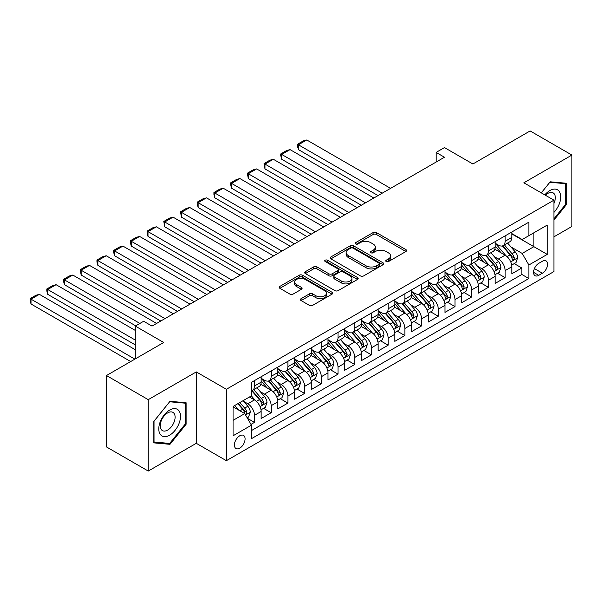 <?xml version="1.0" encoding="UTF-8"?>
<svg xmlns="http://www.w3.org/2000/svg" width="602" height="602" viewBox="0 0 602 602"><rect width="100%" height="100%" fill="white"/><g stroke="black" fill="none" stroke-linecap="round" stroke-linejoin="round"><path stroke-width="0.9" d="M386.191 261.561A1.625 0.941 0 0 0 388.493 261.561L405.921 251.501A2.318 1.339 0 0 0 406.598 250.552A2.318 1.339 0 0 0 405.921 249.612L376.393 232.56A2.318 1.339 0 0 0 373.112 232.56L355.684 242.621A1.625 0.941 0 0 0 355.21 243.283A1.625 0.941 0 0 0 355.684 243.953A1.625 0.941 0 0 0 357.979 243.953L360.237 242.644A7.427 4.289 0 0 1 370.734 242.644L373.195 244.066A7.427 4.289 0 0 1 375.37 247.098A7.427 4.289 0 0 1 373.195 250.131L370.937 251.433A1.625 0.941 0 0 0 370.463 252.095A1.625 0.941 0 0 0 370.937 252.757A1.625 0.941 0 0 0 373.232 252.757L375.49 251.455A7.427 4.289 0 0 1 385.987 251.455L388.448 252.878A7.427 4.289 0 0 1 390.623 255.903A7.427 4.289 0 0 1 388.448 258.935L386.191 260.237A1.625 0.941 0 0 0 385.716 260.899A1.625 0.941 0 0 0 386.191 261.561L386.191 260.237M239.754 448.144A7.563 4.364 120 0 0 244.69 441.477A7.563 4.364 120 0 0 243.532 435.419A7.563 4.364 120 0 0 239.754 435.788A7.563 4.364 120 0 0 234.81 442.455A7.563 4.364 120 0 0 235.969 448.513A7.563 4.364 120 0 0 239.754 448.144M301.098 298.667A2.318 1.339 0 0 0 300.421 299.615A2.318 1.339 0 0 0 301.098 300.564L309.383 305.342A2.318 1.339 0 0 0 312.664 305.342L332.018 294.167A2.318 1.339 0 0 0 332.703 293.219A2.318 1.339 0 0 0 332.018 292.271L302.49 275.227A2.318 1.339 0 0 0 299.209 275.227L279.855 286.401A2.318 1.339 0 0 0 279.177 287.35A2.318 1.339 0 0 0 279.855 288.298L289.863 294.069A2.318 1.339 0 0 0 293.144 294.069L301.429 289.291A2.318 1.339 0 0 0 302.106 288.343A2.318 1.339 0 0 0 301.429 287.395L296.462 284.528A6.208 3.582 0 0 1 294.649 281.999A6.208 3.582 0 0 1 298.479 278.688A6.208 3.582 0 0 1 305.244 279.463L324.681 290.691A6.208 3.582 0 0 1 326.495 293.219A6.208 3.582 0 0 1 322.664 296.53A6.208 3.582 0 0 1 315.907 295.755L312.664 293.881A2.318 1.339 0 0 0 309.383 293.881L301.098 298.667L301.098 300.564M553.938 236.834L571.9 226.465L571.9 155.068L530.121 130.943L472.879 163.992L444.472 147.588L436.119 152.411L444.472 157.235L152.013 326.088L143.66 321.265L135.299 326.088L135.299 358.89M148.25 399.653L148.25 471.057L196.297 443.313L196.297 371.916L148.25 399.653L106.471 375.535L163.714 342.485L135.299 326.088M196.297 371.916L226.382 389.283L553.938 200.173L553.938 271.57L226.382 460.68L226.382 389.283M571.9 155.068L523.853 182.805L553.938 200.173M360.402 275.889A2.318 1.339 0 0 0 363.683 275.889L383.038 264.714A2.318 1.339 0 0 0 383.715 263.766A2.318 1.339 0 0 0 383.038 262.818L353.509 245.774A2.318 1.339 0 0 0 350.229 245.774L330.874 256.949A2.318 1.339 0 0 0 330.189 257.897A2.318 1.339 0 0 0 330.874 258.845L360.402 275.889M325.863 261.915A1.625 0.941 0 0 1 327.511 262.148L357.498 279.456L338.173 290.615A2.318 1.339 0 0 1 334.893 290.615L305.364 273.571L305.364 271.675A2.318 1.339 0 0 0 304.687 272.623A2.318 1.339 0 0 0 305.364 273.571M305.364 271.675L313.65 266.889A2.318 1.339 0 0 1 316.93 266.889L328.903 273.805A2.318 1.339 0 0 0 332.184 273.805L337.677 270.637A2.318 1.339 0 0 0 338.362 269.688A2.318 1.339 0 0 0 337.677 268.74L325.215 261.539A1.625 0.941 0 0 1 324.734 260.877A1.625 0.941 0 0 1 325.742 260.011A1.625 0.941 0 0 1 327.511 260.214L357.528 277.545A2.318 1.339 0 0 1 358.205 278.493A2.318 1.339 0 0 1 357.528 279.441L357.528 277.545M148.25 471.057L106.471 446.932L106.471 375.535M250.989 424.38L254.458 422.378L247.52 418.375M243.577 401.331L247.776 403.754A9.451 5.456 60 0 1 254.458 415.335L261.14 411.475L261.14 418.518L271.171 412.731L263.563 408.337M260.29 391.684L264.481 394.107A9.451 5.456 60 0 1 271.171 405.688L277.853 401.827L277.853 408.871L287.884 403.084L280.276 398.69M277.003 382.037L281.194 384.46A9.451 5.456 60 0 1 287.884 396.041L294.566 392.18L294.566 399.224L304.589 393.43L296.989 389.042M293.716 372.39L297.907 374.813A9.451 5.456 60 0 1 304.589 386.386L311.279 382.533L311.279 389.577L321.302 383.783L313.702 379.395M310.421 362.743L314.62 365.166A9.451 5.456 60 0 1 321.302 376.739L327.992 372.879L327.992 379.922L338.015 374.135L330.415 369.748M327.134 353.088L331.333 355.511A9.451 5.456 60 0 1 338.015 367.092L344.705 363.232L344.705 370.275L354.728 364.488L347.128 360.094M343.847 343.441L348.046 345.864A9.451 5.456 60 0 1 354.728 357.445L361.411 353.585L361.411 360.628L371.442 354.841L363.834 350.447M360.56 333.794L364.759 336.217A9.451 5.456 60 0 1 371.442 347.798L378.124 343.938L378.124 350.981L388.155 345.194L380.547 340.8M377.273 324.147L381.465 326.57A9.451 5.456 60 0 1 388.155 338.143L394.837 334.291L394.837 341.334L404.868 335.54L397.26 331.153M393.986 314.5L398.178 316.923A9.451 5.456 60 0 1 404.868 328.496L411.55 324.636L411.55 331.679L421.573 325.893L413.973 321.506M410.699 304.853L414.891 307.268A9.451 5.456 60 0 1 421.573 318.849L428.263 314.989L428.263 322.032L438.286 316.246L430.686 311.859M427.405 295.198L431.604 297.621A9.451 5.456 60 0 1 438.286 309.202L444.976 305.342L444.976 312.385L454.999 306.599L447.399 302.204M444.118 285.551L448.317 287.974A9.451 5.456 60 0 1 454.999 299.555L461.681 295.695L461.681 302.738L471.712 296.952L464.112 292.557M460.831 275.904L465.03 278.327A9.451 5.456 60 0 1 471.712 289.908L478.394 286.048L478.394 293.091L488.425 287.297L480.817 282.91M477.544 266.257L481.743 268.68A9.451 5.456 60 0 1 488.425 280.254L495.107 276.393L495.107 283.437L505.138 277.65L505.138 270.607A9.451 5.456 -120 0 0 498.448 259.026L494.257 256.61M497.53 273.263L505.138 277.65M261.14 411.475A9.451 5.456 -120 0 0 254.458 399.901L249.446 397.004M277.853 401.827A9.451 5.456 -120 0 0 271.171 390.246L260.832 384.279M294.566 392.18A9.451 5.456 -120 0 0 287.884 380.599L277.545 374.632M311.279 382.533A9.451 5.456 -120 0 0 304.589 370.952L294.258 364.985M327.992 372.879A9.451 5.456 -120 0 0 321.302 361.305L310.971 355.338M344.705 363.232A9.451 5.456 -120 0 0 338.015 351.658L327.684 345.691M361.411 353.585A9.451 5.456 -120 0 0 354.728 342.004L344.397 336.036M378.124 343.938A9.451 5.456 -120 0 0 371.442 332.357L361.102 326.389M394.837 334.291A9.451 5.456 -120 0 0 388.155 322.71L377.815 316.742M411.55 324.636A9.451 5.456 -120 0 0 404.868 313.063L394.528 307.095M428.263 314.989A9.451 5.456 -120 0 0 421.573 303.416L411.241 297.448M444.976 305.342A9.451 5.456 -120 0 0 438.286 293.761L427.954 287.794M461.681 295.695A9.451 5.456 -120 0 0 454.999 284.114L444.667 278.147M478.394 286.048A9.451 5.456 -120 0 0 471.712 274.467L461.38 268.5M495.107 276.393A9.451 5.456 -120 0 0 488.425 264.82L478.086 258.852M542.402 261.245L538.73 263.367A7.329 4.229 120 0 0 533.944 269.824A7.329 4.229 120 0 0 535.065 275.701A7.329 4.229 120 0 0 538.73 275.332L542.402 273.21A7.329 4.229 120 0 0 547.188 266.754A7.329 4.229 120 0 0 546.067 260.884A7.329 4.229 120 0 0 542.402 261.245M233.064 420.354L244.766 413.597L251.448 425.178L251.448 438.685L528.865 278.523L528.865 265.008L522.182 253.434L510.97 246.955M251.448 425.178L233.064 435.788L233.064 406.455L251.448 395.845L251.448 382.338L528.865 222.168L528.865 235.675L547.248 225.065L547.248 254.398L528.865 265.008M261.14 378.282L264.481 380.216A9.451 5.456 60 0 0 269.214 380.682L275.897 376.822A9.451 5.456 -120 0 0 277.853 372.495L277.853 367.092M277.853 368.635L281.194 370.569A9.451 5.456 60 0 0 285.92 371.035L292.61 367.175A9.451 5.456 -120 0 0 294.566 362.848L294.566 357.445M294.566 358.988L297.907 360.914A9.451 5.456 60 0 0 302.633 361.388L309.323 357.528A9.451 5.456 -120 0 0 311.279 353.201L311.279 347.798M311.279 349.341L314.62 351.267A9.451 5.456 60 0 0 319.346 351.734L326.028 347.881A9.451 5.456 -120 0 0 327.992 343.546L327.992 338.143M327.992 339.694L331.333 341.62A9.451 5.456 60 0 0 336.059 342.087L342.741 338.226A9.451 5.456 -120 0 0 344.705 333.899L344.705 328.496M344.705 330.039L348.046 331.973A9.451 5.456 60 0 0 352.772 332.439L359.454 328.579A9.451 5.456 -120 0 0 361.411 324.252L361.411 318.849M361.411 320.392L364.759 322.326A9.451 5.456 60 0 0 369.485 322.792L376.167 318.932A9.451 5.456 -120 0 0 378.124 314.605L378.124 309.202M378.124 310.745L381.465 312.671A9.451 5.456 60 0 0 386.198 313.145L392.88 309.285A9.451 5.456 -120 0 0 394.837 304.958L394.837 299.555M394.837 301.098L398.178 303.024A9.451 5.456 60 0 0 402.904 303.491L409.593 299.638A9.451 5.456 -120 0 0 411.55 295.304L411.55 289.901M411.55 291.451L414.891 293.377A9.451 5.456 60 0 0 419.617 293.844L426.306 289.983A9.451 5.456 -120 0 0 428.263 285.657L428.263 280.254M428.263 281.796L431.604 283.73A9.451 5.456 60 0 0 436.33 284.197L443.012 280.336A9.451 5.456 -120 0 0 444.976 276.009L444.976 270.607M444.976 272.149L448.317 274.083A9.451 5.456 60 0 0 453.043 274.55L459.725 270.689A9.451 5.456 -120 0 0 461.681 266.362L461.681 260.959M461.681 262.502L465.03 264.428A9.451 5.456 60 0 0 469.756 264.903L476.438 261.042A9.451 5.456 -120 0 0 478.394 256.715L478.394 251.312M478.394 252.855L481.743 254.781A9.451 5.456 60 0 0 486.469 255.248L493.151 251.395A9.451 5.456 -120 0 0 495.107 247.061L495.107 241.658M251.448 430.581L521.851 274.467L521.851 268.003L511.82 273.79L511.82 266.746A9.451 5.456 -120 0 0 505.138 255.173L494.799 249.205M495.107 243.208L498.448 245.134A9.451 5.456 -120 0 0 503.182 245.601A9.451 5.456 -120 0 0 505.138 241.274L505.138 235.871M503.182 245.601L509.864 241.741A9.451 5.456 -120 0 0 511.82 237.414L511.82 232.011M254.458 380.599L254.458 386.002A9.451 5.456 60 0 1 252.501 390.329A9.451 5.456 60 0 1 251.448 390.713M252.501 390.329L259.184 386.469A9.451 5.456 -120 0 0 261.14 382.142L261.14 376.739M271.171 370.952L271.171 376.355A9.451 5.456 60 0 1 269.214 380.682M287.884 361.305L287.884 366.708A9.451 5.456 60 0 1 285.92 371.035M304.589 351.651L304.589 357.061A9.451 5.456 60 0 1 302.633 361.388M321.302 342.004L321.302 347.407A9.451 5.456 60 0 1 319.346 351.734M338.015 332.357L338.015 337.76A9.451 5.456 60 0 1 336.059 342.087M354.728 322.71L354.728 328.113A9.451 5.456 60 0 1 352.772 332.439M371.442 313.063L371.442 318.466A9.451 5.456 60 0 1 369.485 322.792M388.155 303.408L388.155 308.818A9.451 5.456 60 0 1 386.198 313.145M404.868 293.761L404.868 299.164A9.451 5.456 60 0 1 402.904 303.491M421.573 284.114L421.573 289.517A9.451 5.456 60 0 1 419.617 293.844M438.286 274.467L438.286 279.87A9.451 5.456 60 0 1 436.33 284.197M454.999 264.82L454.999 270.223A9.451 5.456 60 0 1 453.043 274.55M471.712 255.173L471.712 260.576A9.451 5.456 60 0 1 469.756 264.903M488.425 245.518L488.425 250.921A9.451 5.456 60 0 1 486.469 255.248M488.425 280.254L488.425 287.297M471.712 289.908L471.712 296.952M454.999 299.555L454.999 306.599M438.286 309.202L438.286 316.246M421.573 318.849L421.573 325.893M404.868 328.496L404.868 335.54M388.155 338.143L388.155 345.194M371.442 347.798L371.442 354.841M354.728 357.445L354.728 364.488M338.015 367.092L338.015 374.135M321.302 376.739L321.302 383.783M304.589 386.386L304.589 393.43M287.884 396.041L287.884 403.084M271.171 405.688L271.171 412.731M254.458 415.335L254.458 422.378M244.766 413.597L233.064 406.847M522.182 253.434L533.884 246.677L533.884 232.786L547.248 225.065M511.82 233.945L547.248 254.398M511.82 233.553L522.182 239.536L528.865 235.675M196.297 443.313L226.382 460.68M436.119 152.411L436.119 162.058M514.243 263.616L521.851 268.003M521.851 274.467L528.865 278.523M553.938 220.136L566.301 204.748L566.301 183.249L550.175 181.804L541.281 192.866M153.849 442.876L169.982 444.314L186.108 424.252L186.108 402.753L169.982 401.308L153.849 421.37L153.849 442.876M565.466 204.266L566.301 204.748M185.273 423.77L186.108 424.252M168.274 443.335L169.982 444.314M386.845 261.795L388.448 260.869A7.427 4.289 0 0 0 390.623 257.837L390.623 255.903M375.37 247.098L375.37 249.025A7.427 4.289 0 0 1 373.195 252.057L371.584 252.983M405.891 251.523L376.393 234.494A2.318 1.339 0 0 0 373.112 234.494L356.331 244.179M383.038 262.818L383.038 264.714L353.509 247.7A2.318 1.339 0 0 0 350.229 247.7L330.904 258.86M378.936 264.428A1.625 0.941 0 0 0 379.41 263.766A1.625 0.941 0 0 0 378.936 263.104L353.02 248.137A1.625 0.941 0 0 0 350.718 248.137L348.34 249.514A7.427 4.289 0 0 0 346.165 252.547A7.427 4.289 0 0 0 348.34 255.572L366.061 265.806A7.427 4.289 0 0 0 376.559 265.806L378.936 264.428L378.936 266.362A1.625 0.941 0 0 0 379.41 265.7L379.41 263.766M346.165 252.547L346.165 254.473A7.427 4.289 0 0 0 348.34 257.505L348.34 255.572M378.936 266.362L376.559 267.732A7.427 4.289 0 0 1 366.061 267.732L348.34 257.505M305.395 273.586L313.65 268.823L313.65 266.889M338.362 269.688L338.362 271.615A2.318 1.339 0 0 1 337.677 272.563L332.184 275.739A2.318 1.339 0 0 1 328.903 275.739L316.93 268.823A2.318 1.339 0 0 0 313.65 268.823M341.326 280.983A6.208 3.582 0 0 0 348.091 281.759A6.208 3.582 0 0 0 351.922 278.448A6.208 3.582 0 0 0 350.108 275.912L343.26 271.961A2.318 1.339 0 0 0 339.979 271.961L334.479 275.129A2.318 1.339 0 0 0 333.801 276.077A2.318 1.339 0 0 0 334.479 277.025L341.326 280.983L341.326 282.91A6.208 3.582 0 0 0 348.091 283.685A6.208 3.582 0 0 0 351.922 280.374L351.922 278.448M333.801 276.077L333.801 278.011A2.318 1.339 0 0 0 334.479 278.959L334.479 277.025M341.326 282.91L334.479 278.959M326.495 293.219L326.495 295.153A6.208 3.582 0 0 1 322.664 298.464A6.208 3.582 0 0 1 315.907 297.681L312.664 295.815A2.318 1.339 0 0 0 309.383 295.815L301.128 300.579M294.649 281.999L294.649 283.926A6.208 3.582 0 0 0 296.462 286.462L296.462 284.528M301.429 287.395L301.429 289.291L296.462 286.462M331.988 294.182L302.49 277.153A2.318 1.339 0 0 0 299.209 277.153L279.885 288.313M511.677 265.091L515.997 262.6L517.667 257.776A6.261 3.62 -120 0 0 515.229 251.892L507.591 243.05M382.217 193.174L298.411 144.789L306.764 139.965L390.578 188.351M506.064 255.782L497.011 245.3A18.083 10.437 -120 0 0 495.107 243.306M298.411 149.612L297.493 146.188L297.493 144.262L298.411 144.789L298.411 149.612L378.041 195.59M501.097 252.84L496.033 246.978A15.005 8.661 -120 0 0 495.107 245.97M502.324 245.94L510.052 254.887A6.261 3.62 60 0 1 512.279 259.199L512.738 259.944L513.581 259.823L514.289 258.04A6.261 3.62 -120 0 0 512.054 253.728L504.416 244.886M502.783 245.797L511.083 255.406A3.191 1.844 60 0 1 511.881 256.655L514.289 258.04M297.493 144.262L303.34 140.883L306.764 139.965M553.938 212.371A15.359 8.872 120 0 0 560.5 194.551A15.359 8.872 120 0 0 549.837 190.571A15.359 8.872 120 0 0 544.81 194.905M553.938 203.423A10.52 6.073 120 0 0 553.118 192.866A10.52 6.073 120 0 0 547.865 193.385A10.52 6.073 120 0 0 545.427 195.266M541.318 192.888L549.837 182.278L565.466 183.678L565.466 204.514L553.938 218.857M564.428 183.076L565.466 183.678M179.05 423.462A15.359 8.872 120 0 0 175.077 408.623A15.359 8.872 120 0 0 160.237 421.776A15.359 8.872 120 0 0 164.211 436.616A15.359 8.872 120 0 0 179.05 423.462M174.106 422.055A10.52 6.073 120 0 0 172.924 412.37A10.52 6.073 120 0 0 161.223 420.903A10.52 6.073 120 0 0 162.405 430.588A10.52 6.073 120 0 0 174.106 422.055M154.022 442.056L154.022 421.227L169.644 401.782L185.273 403.182L185.273 424.019L169.644 443.456L153.849 441.958M184.235 402.58L185.273 403.182M494.972 274.738L499.284 272.247L500.954 267.423A6.261 3.62 -120 0 0 498.516 261.539L490.886 252.705M365.504 202.829L281.698 154.436L290.051 149.612L373.865 198.005M489.351 265.429L480.298 254.947A18.083 10.437 -120 0 0 478.394 252.96M281.698 159.267L280.78 155.835L280.78 153.909L281.698 154.436L281.698 159.267L361.328 205.237M484.384 262.487L479.32 256.625A15.005 8.661 -120 0 0 478.394 255.617M485.611 255.594L493.339 264.534A6.261 3.62 60 0 1 495.574 268.846L496.025 269.591L496.876 269.47L497.576 267.687A6.261 3.62 -120 0 0 495.341 263.375L487.71 254.533M486.07 255.444L494.37 265.053A3.191 1.844 60 0 1 495.175 266.302L497.576 267.687M280.78 153.909L286.627 150.53L290.051 149.612M478.259 284.392L482.578 281.894L484.249 277.07A6.261 3.62 -120 0 0 481.803 271.193L474.173 262.352M348.799 212.476L264.985 164.09L273.338 159.267L357.152 207.652M472.638 275.076L463.585 264.594A18.083 10.437 -120 0 0 461.681 262.607M264.985 168.914L264.067 163.556L264.985 164.09L264.985 168.914L344.615 214.884M467.671 272.134L462.607 266.272A15.005 8.661 -120 0 0 461.681 265.264M468.905 265.241L476.626 274.181A6.261 3.62 60 0 1 478.861 278.493L479.312 279.238L480.163 279.117L480.863 277.341A6.261 3.62 -120 0 0 478.628 273.022L470.997 264.18M469.357 265.091L477.657 274.7A3.191 1.844 60 0 1 478.462 275.949L480.863 277.341M264.067 163.556L269.914 160.177L273.338 159.267M461.546 294.039L465.865 291.541L467.536 286.718A6.261 3.62 -120 0 0 465.098 280.841L457.46 271.999M332.086 222.123L248.272 173.737L256.633 168.914L340.439 217.299M455.932 284.723L446.872 274.241A18.083 10.437 -120 0 0 444.976 272.255M248.272 178.561L247.354 173.203L248.272 173.737L248.272 178.561L327.902 224.538M450.966 281.781L445.901 275.919A15.005 8.661 -120 0 0 444.976 274.911M452.192 274.888L459.913 283.828A6.261 3.62 60 0 1 462.148 288.147L462.599 288.885L463.45 288.772L464.15 286.988A6.261 3.62 -120 0 0 461.922 282.669L454.284 273.835M452.644 274.745L460.944 284.347A3.191 1.844 60 0 1 461.749 285.596L464.15 286.988M247.354 173.203L253.201 169.832L256.633 168.914M444.833 303.686L449.152 301.196L450.823 296.372A6.261 3.62 -120 0 0 448.385 290.488L440.747 281.646M315.373 231.77L231.559 183.384L239.92 178.561L323.725 226.946M439.219 294.378L430.159 283.888A18.083 10.437 -120 0 0 428.263 281.902M231.559 188.208L230.641 184.784L230.641 182.857L231.559 183.384L231.559 188.208L311.196 234.186M434.253 291.436L429.188 285.566A15.005 8.661 -120 0 0 428.263 284.558M435.479 284.535L443.2 293.483A6.261 3.62 60 0 1 445.435 297.794L445.894 298.539L446.737 298.419L447.444 296.635A6.261 3.62 -120 0 0 445.209 292.324L437.571 283.482M435.931 284.392L444.231 294.002A3.191 1.844 60 0 1 445.036 295.251L447.444 296.635M230.641 182.857L236.496 179.479L239.92 178.561M428.12 313.333L432.439 310.843L434.11 306.019A6.261 3.62 -120 0 0 431.672 300.135L424.034 291.293M298.66 241.417L214.854 193.031L223.207 188.208L307.012 236.594M422.506 304.025L413.446 293.535A18.083 10.437 -120 0 0 411.55 291.549M214.854 197.855L213.928 194.431L213.928 192.505L214.854 193.031L214.854 197.855L294.483 243.833M417.54 301.083L412.475 295.213A15.005 8.661 -120 0 0 411.55 294.212M418.766 294.182L426.487 303.13A6.261 3.62 60 0 1 428.722 307.441L429.181 308.186L430.024 308.066L430.731 306.283A6.261 3.62 -120 0 0 428.496 301.971L420.858 293.129M419.218 294.039L427.518 303.649A3.191 1.844 60 0 1 428.323 304.898L430.731 306.283M213.928 192.505L219.783 189.126L223.207 188.208M411.407 322.981L415.726 320.49L417.397 315.666A6.261 3.62 -120 0 0 414.959 309.782L407.321 300.947M281.947 251.072L198.141 202.678L206.494 197.855L290.307 246.248M405.793 313.672L396.741 303.19A18.083 10.437 -120 0 0 394.837 301.203M198.141 207.509L197.223 204.078L197.223 202.152L198.141 202.678L198.141 207.509L277.77 253.48M400.827 310.73L395.762 304.868A15.005 8.661 -120 0 0 394.837 303.859M402.053 303.837L409.781 312.777A6.261 3.62 60 0 1 412.009 317.088L412.468 317.833L413.311 317.713L414.018 315.93A6.261 3.62 -120 0 0 411.783 311.618L404.145 302.776M402.512 303.686L410.805 313.296A3.191 1.844 60 0 1 411.61 314.545L414.018 315.93M197.223 202.152L203.07 198.773L206.494 197.855M394.694 332.635L399.013 330.137L400.684 325.313A6.261 3.62 -120 0 0 398.246 319.436L390.608 310.594M265.234 260.719L181.428 212.333L189.78 207.509L273.594 255.895M389.08 323.319L380.028 312.837A18.083 10.437 -120 0 0 378.124 310.85M181.428 217.156L180.51 211.799L181.428 212.333L181.428 217.156L261.057 263.127M384.114 320.377L379.049 314.515A15.005 8.661 -120 0 0 378.124 313.507M385.34 313.484L393.068 322.424A6.261 3.62 60 0 1 395.296 326.735L395.755 327.48L396.598 327.36L397.305 325.584A6.261 3.62 -120 0 0 395.07 321.265L387.44 312.423M385.799 313.333L394.099 322.943A3.191 1.844 60 0 1 394.897 324.192L397.305 325.584M180.51 211.799L186.357 208.42L189.78 207.509M377.988 342.282L382.3 339.784L383.971 334.96A6.261 3.62 -120 0 0 381.533 329.083L373.902 320.241M248.521 270.366L164.715 221.98L173.067 217.156L256.881 265.542M372.367 332.966L363.315 322.484A18.083 10.437 -120 0 0 361.411 320.497M164.715 226.803L163.797 221.446L164.715 221.98L164.715 226.803L244.344 272.781M367.401 330.024L362.336 324.162A15.005 8.661 -120 0 0 361.411 323.154M368.635 323.131L376.355 332.071A6.261 3.62 60 0 1 378.59 336.39L379.042 337.128L379.892 337.007L380.592 335.231A6.261 3.62 -120 0 0 378.357 330.912L370.727 322.078M369.086 322.988L377.386 332.59A3.191 1.844 60 0 1 378.191 333.839L380.592 335.231M163.797 221.446L169.644 218.075L173.067 217.156M361.275 351.929L365.595 349.438L367.265 344.607A6.261 3.62 -120 0 0 364.82 338.73L357.189 329.888M231.815 280.013L148.002 231.627L156.362 226.803L240.168 275.189M355.654 342.621L346.601 332.131A18.083 10.437 -120 0 0 344.705 330.144M148.002 236.451L147.084 233.027L147.084 231.1L148.002 231.627L148.002 236.451L227.631 282.428M350.688 339.678L345.623 333.809A15.005 8.661 -120 0 0 344.705 332.801M351.922 332.778L359.642 341.725A6.261 3.62 60 0 1 361.877 346.037L362.329 346.782L363.179 346.662L363.879 344.878A6.261 3.62 -120 0 0 361.651 340.566L354.014 331.725M352.373 332.635L360.673 342.245A3.191 1.844 60 0 1 361.478 343.486L363.879 344.878M147.084 231.1L152.931 227.722L156.362 226.803M344.562 361.576L348.882 359.085L350.552 354.262A6.261 3.62 -120 0 0 348.114 348.377L340.476 339.536M215.102 289.66L131.289 241.274L139.649 236.451L223.455 284.836M338.949 352.268L329.888 341.778A18.083 10.437 -120 0 0 327.992 339.791M131.289 246.098L130.371 242.674L130.371 240.747L131.289 241.274L131.289 246.098L210.926 292.075M333.982 349.326L328.918 343.456A15.005 8.661 -120 0 0 327.992 342.448M335.209 342.425L342.929 351.372A6.261 3.62 60 0 1 345.164 355.684L345.616 356.429L346.466 356.309L347.166 354.525A6.261 3.62 -120 0 0 344.938 350.213L337.301 341.372M335.66 342.282L343.96 351.892A3.191 1.844 60 0 1 344.765 353.141L347.166 354.525M130.371 240.747L136.218 237.369L139.649 236.451M327.849 371.223L332.169 368.733L333.839 363.909A6.261 3.62 -120 0 0 331.401 358.024L323.763 349.19M198.389 299.314L114.576 250.921L122.936 246.098L206.742 294.483M322.236 361.915L313.175 351.433A18.083 10.437 -120 0 0 311.279 349.446M114.576 255.752L113.658 252.321L113.658 250.394L114.576 250.921L114.576 255.752L194.213 301.722M317.269 358.973L312.205 353.111A15.005 8.661 -120 0 0 311.279 352.102M318.496 352.08L326.216 361.019A6.261 3.62 60 0 1 328.451 365.331L328.91 366.076L329.753 365.956L330.46 364.172A6.261 3.62 -120 0 0 328.225 359.861L320.588 351.019M318.947 351.929L327.247 361.539A3.191 1.844 60 0 1 328.052 362.788L330.46 364.172M113.658 250.394L119.512 247.016L122.936 246.098M311.136 380.878L315.456 378.38L317.126 373.556A6.261 3.62 -120 0 0 314.688 367.679L307.05 358.837M181.676 308.961L97.87 260.576L106.223 255.752L190.029 304.138M305.523 371.562L296.47 361.08A18.083 10.437 -120 0 0 294.566 359.093M97.87 265.399L96.945 261.975L96.945 260.041L97.87 260.576L97.87 265.399L177.5 311.369M300.556 368.62L295.492 362.758A15.005 8.661 -120 0 0 294.566 361.749M301.783 361.727L309.503 370.666A6.261 3.62 60 0 1 311.738 374.978L312.197 375.723L313.04 375.603L313.747 373.827A6.261 3.62 -120 0 0 311.512 369.508L303.875 360.666M302.234 361.576L310.534 371.186A3.191 1.844 60 0 1 311.339 372.435L313.747 373.827M96.945 260.041L102.799 256.663L106.223 255.752M294.423 390.525L298.743 388.027L300.413 383.203A6.261 3.62 -120 0 0 297.975 377.326L290.337 368.484M164.963 318.608L81.157 270.223L89.51 265.399L173.323 313.785M288.81 381.209L279.757 370.727A18.083 10.437 -120 0 0 277.853 368.74M81.157 275.046L80.239 269.688L81.157 270.223L81.157 275.046L160.787 321.024M283.843 378.267L278.779 372.405A15.005 8.661 -120 0 0 277.853 371.396M285.07 371.374L292.798 380.313A6.261 3.62 60 0 1 295.025 384.633L295.484 385.37L296.327 385.25L297.034 383.474A6.261 3.62 -120 0 0 294.799 379.155L287.162 370.32M285.529 371.231L293.821 380.833A3.191 1.844 60 0 1 294.626 382.082L297.034 383.474M80.239 269.688L86.086 266.317L89.51 265.399M277.71 400.172L282.029 397.681L283.7 392.85A6.261 3.62 -120 0 0 281.262 386.973L273.632 378.131M139.897 323.432L64.444 279.87L72.797 275.046L156.61 323.432M272.096 390.864L263.044 380.374A18.083 10.437 -120 0 0 261.14 378.387M64.444 284.693L63.526 281.269L63.526 279.343L64.444 279.87L64.444 284.693L135.721 325.848M267.13 387.921L262.066 382.052A15.005 8.661 -120 0 0 261.14 381.043M268.357 381.021L276.085 389.961A6.261 3.62 60 0 1 278.312 394.28L278.771 395.025L279.614 394.904L280.321 393.121A6.261 3.62 -120 0 0 278.086 388.809L270.456 379.967M268.816 380.878L277.116 390.487A3.191 1.844 60 0 1 277.913 391.729L280.321 393.121M63.526 279.343L69.373 275.964L72.797 275.046M261.005 409.819L265.316 407.328L266.987 402.505A6.261 3.62 -120 0 0 264.549 396.62L256.919 387.778M135.299 340.077L47.731 289.517L56.084 284.693L135.299 330.43M255.383 400.511L251.388 395.883M47.731 294.34L46.813 290.916L46.813 288.99L47.731 289.517L47.731 294.34L135.299 344.901M250.417 397.568L249.77 396.816M251.651 390.668L259.372 399.615A6.261 3.62 60 0 1 261.607 403.927L262.058 404.672L262.908 404.552L263.608 402.768A6.261 3.62 -120 0 0 261.373 398.456L253.743 389.614M252.103 390.525L260.403 400.134A3.191 1.844 60 0 1 261.208 401.383L263.608 402.768M46.813 288.99L52.66 285.611L56.084 284.693M247.189 417.796L248.611 416.975L250.281 412.152A6.261 3.62 -120 0 0 247.843 406.267L243.035 400.706M134.886 359.131L31.018 299.164L39.378 294.34L135.299 349.724M238.542 410.007L234.675 405.53M31.018 303.995L30.1 300.564L30.1 298.637L31.018 299.164L31.018 303.995L130.702 361.546M233.711 407.215L233.064 406.47M237.85 403.694L242.659 409.262A6.261 3.62 60 0 1 244.894 413.574L245.345 414.319L246.195 414.199L246.895 412.415A6.261 3.62 -120 0 0 244.668 408.103L239.859 402.535M238.242 403.475L243.69 409.781A3.191 1.844 60 0 1 244.495 411.031L246.895 412.415M30.1 298.637L35.947 295.258L39.378 294.34M247.776 403.754L254.458 399.901M264.481 394.107L271.171 390.246M281.194 384.46L287.884 380.599M297.907 374.813L304.589 370.952M314.62 365.166L321.302 361.305M331.333 355.511L338.015 351.658M348.046 345.864L354.728 342.004M364.759 336.217L371.442 332.357M381.465 326.57L388.155 322.71M398.178 316.923L404.868 313.063M414.891 307.268L421.573 303.416M431.604 297.621L438.286 293.761M448.317 287.974L454.999 284.114M465.03 278.327L471.712 274.467M481.743 268.68L488.425 264.82M498.448 259.026L505.138 255.173M505.138 241.274L511.82 237.414M254.458 386.002L261.14 382.142M271.171 376.355L277.853 372.495M287.884 366.708L294.566 362.848M304.589 357.061L311.279 353.201M321.302 347.407L327.992 343.546M338.015 337.76L344.705 333.899M354.728 328.113L361.411 324.252M371.442 318.466L378.124 314.605M388.155 308.818L394.837 304.958M404.868 299.164L411.55 295.304M421.573 289.517L428.263 285.657M438.286 279.87L444.976 276.009M454.999 270.223L461.681 266.362M471.712 260.576L478.394 256.715M488.425 250.921L495.107 247.061M505.138 270.607L511.82 266.746M534.388 268.582L542.402 273.21M533.545 272.345L538.73 275.332M388.448 260.869L388.448 258.935M370.937 252.757L370.937 251.433M373.195 252.057L373.195 250.131M355.684 243.953L355.684 242.621M373.112 234.494L373.112 232.56M376.393 234.494L376.393 232.56M405.921 251.501L405.921 249.612M330.874 258.845L330.874 256.949M350.229 247.7L350.229 245.774M353.509 247.7L353.509 245.774M366.061 267.732L366.061 265.806M376.559 267.732L376.559 265.806M316.93 268.823L316.93 266.889M328.903 275.739L328.903 273.805M332.184 275.739L332.184 273.805M337.677 272.563L337.677 270.637M327.511 262.148L327.511 260.214M309.383 295.815L309.383 293.881M312.664 295.815L312.664 293.881M315.907 297.681L315.907 295.755M279.855 288.298L279.855 286.401M299.209 277.153L299.209 275.227M302.49 277.153L302.49 275.227M332.018 294.167L332.018 292.271M510.722 261.878L517.63 257.897M497.011 245.3L497.869 244.796M512.054 253.728L515.229 251.892M507.065 256.61L510.052 254.887M494.016 271.532L500.917 267.544M480.298 254.947L481.156 254.45M495.341 263.375L498.516 261.539M490.352 266.257L493.339 264.534M477.303 281.179L484.204 277.191M463.585 264.594L464.443 264.097M478.628 273.022L481.803 271.193M473.639 275.904L476.626 274.181M460.59 290.826L467.491 286.838M446.872 274.241L447.737 273.744M461.922 282.669L465.098 280.841M456.926 285.559L459.913 283.828M443.877 300.473L450.778 296.493M430.159 283.888L431.024 283.392M445.209 292.324L448.385 290.488M440.212 295.206L443.2 293.483M427.164 310.12L434.072 306.14M413.446 293.535L414.311 293.039M428.496 301.971L431.672 300.135M423.499 304.853L426.487 303.13M410.451 319.775L417.359 315.787M396.741 303.19L397.598 302.693M411.783 311.618L414.959 309.782M406.794 314.5L409.781 312.777M393.738 329.422L400.646 325.434M380.028 312.837L380.885 312.34M395.07 321.265L398.246 319.436M390.081 324.147L393.068 322.424M377.033 339.069L383.933 335.081M363.315 322.484L364.172 321.987M378.357 330.912L381.533 329.083M373.368 333.794L376.355 332.071M360.32 348.716L367.22 344.735M346.601 332.131L347.459 331.634M361.651 340.566L364.82 338.73M356.655 343.449L359.642 341.725M343.607 358.363L350.507 354.382M329.888 341.778L330.754 341.281M344.938 350.213L348.114 348.377M339.942 353.096L342.929 351.372M326.894 368.018L333.794 364.029M313.175 351.433L314.041 350.936M328.225 359.861L331.401 358.024M323.229 362.743L326.216 361.019M310.18 377.665L317.088 373.676M296.47 361.08L297.328 360.583M311.512 369.508L314.688 367.679M306.523 372.39L309.503 370.666M293.467 387.312L300.375 383.323M279.757 370.727L280.615 370.23M294.799 379.155L297.975 377.326M289.81 382.037L292.798 380.313M276.762 396.959L283.662 392.978M263.044 380.374L263.902 379.877M278.086 388.809L281.262 386.973M273.097 391.691L276.085 389.961M260.049 406.606L266.949 402.625M261.373 398.456L264.549 396.62M256.384 401.338L259.372 399.615M245.556 414.974L250.236 412.272M244.668 408.103L247.843 406.267M239.957 410.82L242.659 409.262"/></g></svg>
